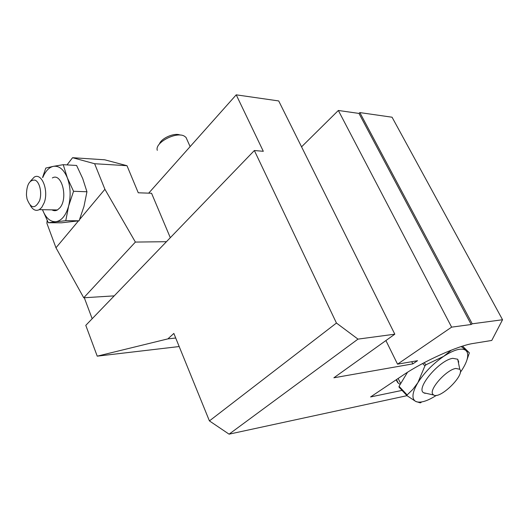 <?xml version="1.0" encoding="UTF-8"?>
<svg xmlns="http://www.w3.org/2000/svg" width="529" height="529" viewBox="0 0 529 529"><rect width="100%" height="100%" fill="white"/><g stroke="black" fill="none" stroke-linecap="round" stroke-linejoin="round"><path stroke-width="0.79" d="M471.18 324.508L358.986 113.418L359.846 112.591L472.225 323.808L471.18 324.508L451.621 327.147L397.544 364.164L385.906 340.557M400.235 384.352L398.39 383.294L396.472 379.597M400.711 383.558L398.132 378.486M402.073 390.389L370.591 396.942L403.336 374.995C423.458 361.281 458.352 345.556 473.25 343.453L491.758 340.451L502.55 319.741L392.062 117.213L359.846 112.591M179.179 346.541L97.23 356.162L167.898 338.871L175.721 338.024M97.23 356.162L85.784 325.361L254.356 150.527L263.31 151.301L236.225 94.836L278.704 100.94L394.813 334.183L333.872 377.792L412.832 363.873L417.533 360.705L397.544 364.164M92.172 318.736L84.296 297.741M394.813 334.183L357.994 339.122L229.077 434.164L407.013 395.672M502.55 319.741L472.225 323.808M229.077 434.164L209.418 420.905L336.451 323.047L254.356 150.527M336.451 323.047L357.994 339.122M167.898 338.871L173.849 333.435L209.418 420.905M301.556 146.844L338.348 110.475L451.621 327.147M358.986 113.418L338.348 110.475M148.689 193.158L236.225 94.836M412.832 363.873L411.747 361.704M397.729 382.612L396.109 379.842M159.441 143.981C161.259 138.109 174.649 132.395 180.224 135.093M187.015 139.656L186.003 137.395L184.317 136.118C176.283 131.232 154.442 142.757 157.298 150.329M432.801 394.224C428.669 389.609 446.39 369.705 455.859 368.442L459.78 369.288C465.236 374.863 440.128 399.521 433.641 395.004L432.801 394.224M458.755 362.114L457.704 359.237L452.837 358.325C439.473 359.905 415.358 388.63 423.683 392.769L425.151 393.384M460.27 372.449L462.148 369.685C467.16 361.737 468.793 355.799 467.034 351.878L465.791 350.37C461.586 347.579 454.213 349.576 443.666 356.354C432.953 363.787 424.37 372.548 417.903 382.639C412.184 392.425 411.43 398.674 415.635 401.385L416.429 401.736C421.051 403.065 427.716 400.929 436.418 395.335M466.366 361.611L469.382 352.843L461.195 346.568M451.449 350.086L443.666 356.354L426.01 364.759L424.926 365.863L417.903 382.639L412.891 389.364L407.125 394.932L407.046 395.712L415.635 401.385L420.171 402.847L421.091 402.556M462.538 346.138L469.382 352.843M424.06 362.749L426.01 364.759M424.926 365.863L422.638 363.509M407.489 372.297L399.058 386.302L407.125 394.932M399.058 386.302L398.985 387.089L407.046 395.712M170.305 237.706L151.558 193.257L138.261 192.787L126.986 165.696L94.631 163.726L104.907 189.283L135.378 242.07L166.45 241.7M135.378 242.07L83.741 297.774L55.975 247.77L46.889 223.284L47.167 220.461M83.741 297.774L114.218 295.87M67.018 164.903L72.579 157.702L104.702 159.798L126.986 165.696M94.631 163.726L72.579 157.702M55.975 247.77L78.477 220.877M79.595 219.542L104.907 189.283M73.544 191.286L68.631 206.052C70.985 196.226 70.555 186.83 67.348 177.863L73.544 191.286L86.948 191.756L82.722 178.577L76.599 165.465L63.229 164.684L67.348 177.863C63.784 169.406 59.136 165.564 53.409 166.337L45.805 168.063L42.565 177.493M48.311 222.729L42.472 209.696C45.772 217.981 50.262 221.988 55.935 221.711C61.655 220.705 65.887 215.482 68.631 206.052L65.775 220.679L48.311 222.729L61.529 222.808L79.105 220.785L83.985 206.383L86.948 191.756M63.229 164.684L53.409 166.337C48.992 167.369 45.448 171.092 42.783 177.506M51.948 209.861C53.766 210.926 55.598 210.959 57.436 209.953L59.889 207.798C68.386 198.276 61.708 172.189 52.371 177.942M79.105 220.785L65.775 220.679M30.437 181.156L34.24 177.109C41.731 172.381 48.899 190.42 44.218 202.68L41.738 207.441L39.305 209.636C35.846 211.342 32.831 209.907 30.252 205.338M39.556 200.703C42.247 193.111 39.728 181.831 35.007 180.124C29.452 179.741 26.595 184.753 26.45 195.168L27.039 198.983C30.821 208.691 34.993 209.266 39.556 200.703M190.129 146.612L186.003 137.395M423.683 392.769L433.641 395.004M459.78 369.288L457.704 359.237M467.034 351.878L467.18 351.441M39.305 209.636L57.436 209.953"/></g></svg>
